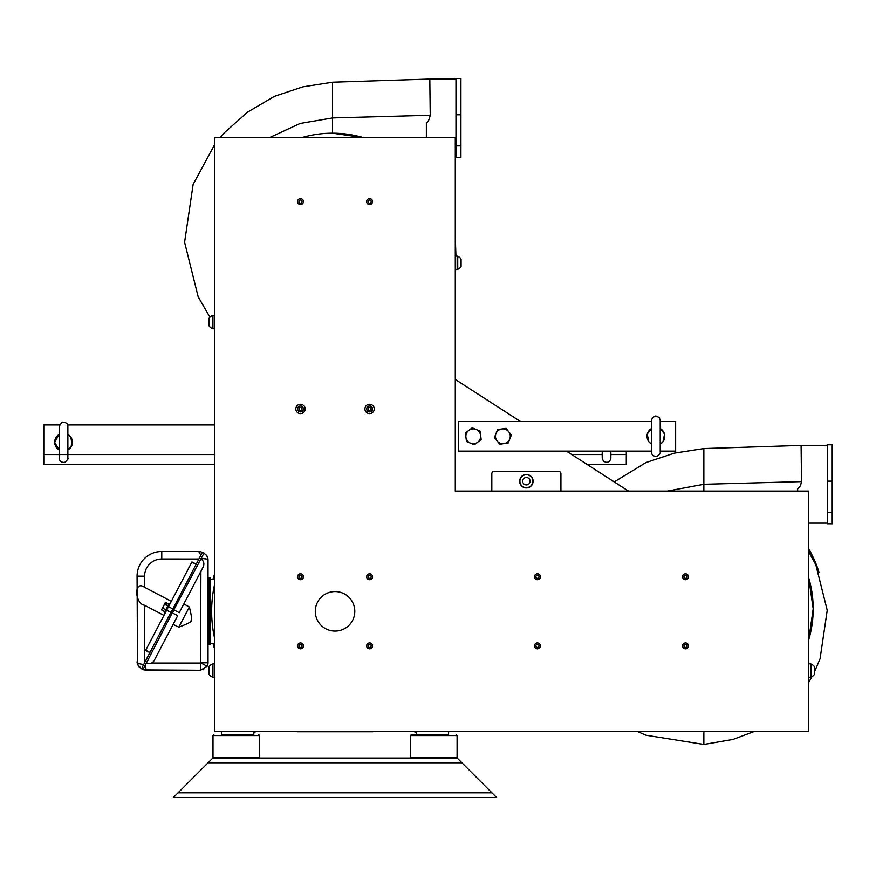 <?xml version="1.0" encoding="UTF-8"?>
<svg xmlns="http://www.w3.org/2000/svg" width="876" height="876" viewBox="0 0 876 876"><rect width="100%" height="100%" fill="white"/><g stroke="black" fill="none" stroke-linecap="round" stroke-linejoin="round"><path stroke-width="1.31" d="M522.939 486.99A6.723 6.723 0 0 0 533.09 481.296A6.723 6.723 0 0 0 523.092 475.35A6.723 6.723 0 0 0 522.939 486.99M143.982 669.91L200.527 670.271L146.226 670.271L143.029 669.527L146.226 670.271L145.241 665.3M491.819 491.075L491.819 473.796A2.464 2.464 0 0 1 494.294 471.332L558.461 471.332A2.464 2.464 0 0 1 560.925 473.796L560.925 491.075M808.734 639.743L813.18 608.886L808.734 577.974A109.325 109.325 -89.8 0 1 808.734 639.743M797.642 491.075L797.642 488.83L800.522 485.632L801.507 481.614L801.091 445.402L827.262 445.402L827.262 444.811L827.262 523.618M220.029 137.642L223.927 133.163L247.35 112.27L274.396 96.36L302.899 86.855L332.573 82.224L332.573 133.196L363.42 137.642A109.325 109.325 0 0 0 301.727 137.642M426.371 122.498C427.816 122.487 429.109 120.089 430.236 115.282L332.573 117.942L300.161 123.45L269.501 137.642M214.795 226.271L214.795 251.138M614.24 481.91L645.995 462.55L674.345 453.144L703.855 448.556L703.855 484.275L667.348 491.075M808.734 491.075L808.734 731.58L214.795 731.58L214.795 137.642L455.29 137.642L455.29 491.075L808.734 491.075M354.791 611.328A19.743 19.743 0 0 1 325.171 628.431A19.743 19.743 0 0 1 325.171 594.224A19.743 19.743 0 0 1 354.791 611.328M214.795 677.279L212.934 677.279L212.934 663.811L214.795 663.811M214.795 328.774L212.934 328.774L212.934 315.316L214.795 315.316M520.464 421.476L455.29 379.472M628.848 491.075A19.743 19.743 90 0 1 626.34 489.706L566.422 451.096M537.437 648.831A2.957 2.957 0 0 0 540.382 645.886A2.957 2.957 0 0 0 537.437 642.929A2.957 2.957 0 0 0 534.48 645.886A2.957 2.957 0 0 0 537.437 648.831M369.595 648.831A2.957 2.957 0 0 0 372.552 645.886A2.957 2.957 0 0 0 369.595 642.929A2.957 2.957 0 0 0 366.639 645.886A2.957 2.957 0 0 0 369.595 648.831M369.595 579.726A2.957 2.957 0 0 0 372.552 576.769A2.957 2.957 0 0 0 369.595 573.824A2.957 2.957 0 0 0 366.639 576.769A2.957 2.957 0 0 0 369.595 579.726M300.49 579.726A2.957 2.957 0 0 0 303.446 576.769A2.957 2.957 0 0 0 300.49 573.824A2.957 2.957 0 0 0 297.533 576.769A2.957 2.957 0 0 0 300.49 579.726M369.595 204.568A2.957 2.957 0 0 0 372.552 201.611A2.957 2.957 0 0 0 369.595 198.655A2.957 2.957 0 0 0 366.639 201.611A2.957 2.957 0 0 0 369.595 204.568M685.525 648.831A2.957 2.957 0 0 0 688.481 645.886A2.957 2.957 0 0 0 685.525 642.929A2.957 2.957 0 0 0 682.568 645.886A2.957 2.957 0 0 0 685.525 648.831M685.525 579.726A2.957 2.957 0 0 0 688.481 576.769A2.957 2.957 0 0 0 685.525 573.824A2.957 2.957 0 0 0 682.568 576.769A2.957 2.957 0 0 0 685.525 579.726M537.437 579.726A2.957 2.957 0 0 0 540.382 576.769A2.957 2.957 0 0 0 537.437 573.824A2.957 2.957 0 0 0 534.48 576.769A2.957 2.957 0 0 0 537.437 579.726M300.49 648.831A2.957 2.957 0 0 0 303.446 645.886A2.957 2.957 0 0 0 300.49 642.929A2.957 2.957 0 0 0 297.533 645.886A2.957 2.957 0 0 0 300.49 648.831M364.931 408.939A4.665 4.665 0 0 0 371.928 412.979A4.665 4.665 0 0 0 371.928 404.898A4.665 4.665 0 0 0 364.931 408.939M295.825 408.939A4.665 4.665 0 0 0 302.822 412.979A4.665 4.665 0 0 0 302.822 404.898A4.665 4.665 0 0 0 295.825 408.939M300.49 204.568A2.957 2.957 0 0 0 303.446 201.611A2.957 2.957 0 0 0 300.49 198.655A2.957 2.957 0 0 0 297.533 201.611A2.957 2.957 0 0 0 300.49 204.568M808.734 663.855L810.585 663.855L810.585 677.279L808.734 677.279M651.591 421.476L458.455 421.476L458.455 451.096L651.591 451.096M660.219 451.096L675.648 451.096L675.648 421.476L660.219 421.476M455.29 256.11L457.152 256.11L457.152 269.545L455.29 269.545M537.437 647.441A1.555 1.555 0 0 0 538.784 645.108A1.555 1.555 0 0 0 536.09 645.108A1.555 1.555 0 0 0 537.437 647.441M369.595 647.441A1.555 1.555 0 0 0 370.942 645.108A1.555 1.555 0 0 0 368.248 645.108A1.555 1.555 0 0 0 369.595 647.441M369.595 578.324A1.555 1.555 0 0 0 370.942 575.992A1.555 1.555 0 0 0 368.248 575.992A1.555 1.555 0 0 0 369.595 578.324M300.49 578.324A1.555 1.555 0 0 0 301.837 575.992A1.555 1.555 0 0 0 299.143 575.992A1.555 1.555 0 0 0 300.49 578.324M369.595 203.166A1.555 1.555 0 0 0 370.942 200.834A1.555 1.555 0 0 0 368.248 200.834A1.555 1.555 0 0 0 369.595 203.166M685.525 647.441A1.555 1.555 0 0 0 686.872 645.108A1.555 1.555 0 0 0 684.178 645.108A1.555 1.555 0 0 0 685.525 647.441M685.525 578.324A1.555 1.555 0 0 0 686.872 575.992A1.555 1.555 0 0 0 684.178 575.992A1.555 1.555 0 0 0 685.525 578.324M537.437 578.324A1.555 1.555 0 0 0 538.784 575.992A1.555 1.555 0 0 0 536.09 575.992A1.555 1.555 0 0 0 537.437 578.324M300.49 647.441A1.555 1.555 0 0 0 301.837 645.108A1.555 1.555 0 0 0 299.143 645.108A1.555 1.555 0 0 0 300.49 647.441M300.49 203.166A1.555 1.555 0 0 0 301.837 200.834A1.555 1.555 0 0 0 299.143 200.834A1.555 1.555 0 0 0 300.49 203.166M811.176 672.582L811.176 677.038A6.964 6.964 0 0 0 814.516 674.268L814.516 666.866A6.964 6.964 0 0 0 811.176 664.085L811.176 672.582M212.353 677.038L212.353 664.085A6.964 6.964 0 0 0 209.014 666.866L209.014 674.268A6.964 6.964 0 0 0 212.353 677.038L212.934 677.038M212.934 328.533L212.353 328.533L212.353 315.579L212.934 315.579M474.376 444.756L466.481 441.493L465.364 433.018L472.142 427.806L465.364 433.018L466.481 441.493L474.376 444.756L481.165 439.555L480.606 435.317L480.037 431.08L472.142 427.806M506.032 428.342L497.579 429.579L494.414 437.529L499.725 444.231L508.179 442.993L511.343 435.043L506.032 428.342L497.579 429.579L494.414 437.529L499.725 444.231M372.092 407.351A2.957 2.957 0 0 0 368.008 406.442A2.957 2.957 0 0 0 367.11 410.526A2.957 2.957 0 0 0 371.183 411.424A2.957 2.957 0 0 0 372.092 407.351M299.811 411.808A2.957 2.957 0 0 0 303.359 409.618A2.957 2.957 0 0 0 301.169 406.059A2.957 2.957 0 0 0 297.61 408.26A2.957 2.957 0 0 0 299.811 411.808M212.353 328.533A6.964 6.964 0 0 1 209.014 325.762L209.014 318.459M832.2 523.64L832.2 444.789L827.262 444.811M587.106 464.422L626.285 464.422L626.285 454.545L610.857 454.545M59.404 424.937L43.8 424.937L43.8 464.422L214.795 464.422M520.618 478.241A6.471 6.471 90 0 0 526.684 487.669A6.471 6.471 90 0 0 531.82 477.705A6.471 6.471 90 0 0 520.618 478.241M457.152 256.35L457.743 256.35L457.743 269.293L457.152 269.293M370.909 408.106A1.555 1.555 0 0 0 368.216 408.216A1.555 1.555 0 0 0 369.661 410.494A1.555 1.555 0 0 0 370.909 408.106M300.129 410.45A1.555 1.555 0 0 0 301.979 408.49A1.555 1.555 0 0 0 299.362 407.877A1.555 1.555 0 0 0 300.129 410.45M626.285 451.096L626.285 454.545M67.682 424.937L214.795 424.937M477.77 442.161A7.402 7.402 -85.8 0 0 476.095 429.448A7.402 7.402 -85.8 0 0 465.923 437.255A7.402 7.402 -85.8 0 0 477.77 442.161M496.002 433.554A7.402 7.402 -90 0 0 503.952 443.606A7.402 7.402 -90 0 0 508.682 431.693A7.402 7.402 -90 0 0 496.002 433.554M651.591 438.734L651.591 433.839M660.219 433.839L660.219 438.734M523.082 479.511A3.701 3.701 90 0 0 526.553 484.899A3.701 3.701 90 0 0 529.487 479.205A3.701 3.701 90 0 0 523.082 479.511M457.732 256.339A6.964 6.964 0 0 1 461.083 259.121L461.083 266.523A6.964 6.964 0 0 1 457.732 269.304M426.36 137.642L426.36 122.498M660.219 435.405L660.219 420.228L659.245 417.502L655.785 415.925L652.5 417.589L651.591 420.239L651.591 452.323M214.795 579.124L210.448 579.244L210.448 578.007L209.222 578.007L209.222 585.507L210.448 585.507M214.795 583.58A123.406 123.406 -90 0 0 214.795 639.075M210.448 579.244L210.448 643.411L214.795 643.532M255.792 731.58L253.821 732.96M414.293 731.58L416.264 732.96M430.236 115.282L429.809 79.07L455.98 79.07M59.229 444.658L59.229 439.763M67.868 439.763L67.868 444.658M209.222 585.507L209.222 644.648L210.448 644.648L210.448 643.411M253.854 731.58L253.777 734.734L221.508 734.734L221.508 731.58M448.578 731.58L448.578 734.734L416.308 734.734C409.705 734.734 409.705 734.734 416.308 734.734L416.231 731.58M460.918 157.308L460.918 78.457L455.98 78.479L455.98 157.286M813.257 559.665A119.957 119.957 -90.9 0 0 808.734 550.643A119.957 119.957 0 0 1 813.257 559.665M67.868 441.318L67.868 426.163C68.032 423.677 66.105 422.32 62.087 422.101L59.229 426.163L59.229 458.247C59.404 461.072 61.2 462.462 64.627 462.429C67.452 460.108 68.525 458.706 67.868 458.247L67.868 443.092M296.833 731.58A126.177 126.177 -90 0 0 297.468 731.778L372.618 731.778A126.177 126.177 -90 0 0 373.253 731.58M214.795 573.123A126.177 126.177 -90 0 0 213.032 579.178M213.032 643.477A126.177 126.177 -90 0 0 214.795 649.532M253.777 734.734C260.38 734.734 260.38 734.734 253.777 734.734M819.016 572.247A120.844 120.844 0 0 0 808.734 548.836M208.028 634.728L208.028 579.299L209.222 580.427L208.028 579.299L208.028 559.698L208.028 662.76L208.028 643.356L209.222 642.228L208.028 643.356L208.028 634.728L209.222 634.728M203.09 669.812L203.747 669.538M208.028 579.299L207.941 558.538L206.605 555.362L203.966 553.15L206.933 555.844L208.028 559.698L208.028 662.76A7.501 7.501 -62.4 0 1 207.174 666.242L200.527 670.271L200.9 571.349M207.897 558.308L208.028 559.687C207.623 559.052 205.323 558.68 201.119 558.581L201.929 558.592M208.028 643.356L208.028 662.76L200.9 662.847M457.173 758.058L212.824 758.058L173.328 797.543L496.659 797.543L457.173 758.058M200.954 558.888C203.812 560.99 204.557 563.684 203.199 566.958L179.251 612.696L173.831 609.838L204.031 553.03L202.455 552.208L204.031 553.03M183.818 603.969L189.358 607.002C191.625 616.2 192.216 620.657 191.121 620.372C192.424 621.303 188.318 623.57 178.781 627.183L173.141 624.358M146.325 663.22C149.676 664.358 152.314 663.439 154.231 660.46L152.993 662.103M178.069 792.813L175.704 795.178L178.069 792.813L491.918 792.813L494.294 795.178L491.918 792.813M149.851 652.653L145.613 650.43L168.51 606.696L172.89 608.984L202.455 552.208M173.831 609.838L173.525 611.273L171.948 610.452L172.89 608.984M173.525 611.273L173.415 611.492A38.807 38.522 -152.4 0 0 173.098 611.24L143.029 669.527A7.446 7.337 -90 0 1 142.843 669.439A7.446 7.337 -90 0 0 143.007 669.516L143.653 669.801M189.358 607.002L178.781 627.183M154.231 660.46L177.697 615.664L172.265 612.85M168.51 606.696L191.954 561.932L196.202 564.155M171.948 610.452L144.474 662.935L146.04 663.756M143.029 669.527L138.616 666.516L137.006 661.862L137.51 664.555L141.584 668.771L144.474 662.935M198.699 551.53L161.775 551.497L198.699 551.53L200.9 555.176L198.699 551.53L200.615 551.781M171.335 601.319L144.562 587.303C133.535 579.562 134.74 603.871 144.551 605.25L163.954 615.412M137.499 664.545L137.006 661.862C137.368 663.285 139.602 664.128 143.697 664.413M137.51 664.555L137.072 576.167A24.681 24.681 90 0 1 161.775 551.497L161.764 559.008A17.181 17.181 -90 0 0 144.573 576.167L144.562 587.303M170.021 603.816L169.145 603.356L164.381 612.455L165.257 612.915M168.75 604.122L165.882 602.611A4.741 2.365 27.6 0 0 165.159 603.027L167.042 604.013L166.703 604.67L164.808 603.684A4.741 2.365 27.6 0 0 164.885 604.506L167.754 606.017M165.772 609.795L162.903 608.294A4.741 4.741 90 0 1 164.885 604.506M162.903 608.294A4.741 2.365 -152.4 0 0 161.951 609.006A4.741 2.365 -152.4 0 0 161.907 610.189L164.787 611.689M164.808 603.684A5.968 5.168 -152.4 0 0 164.732 603.706L165.159 602.885A6.012 6.012 0 0 1 165.882 602.611M166.703 604.67L167.042 604.013M164.732 603.706L161.721 609.444A6.012 6.012 0 0 0 161.907 610.189M703.855 491.075L703.855 484.275L801.507 481.614M754.017 731.58L733.07 739.432L703.855 744.48L703.855 731.58M703.855 455.586L703.855 449.235M827.262 481.132L832.2 481.11M827.262 512.252L832.2 512.197M602.217 454.545L571.787 454.545M214.795 454.545L43.8 454.545M651.591 444.033A8.869 8.869 89.9 0 1 651.591 428.539M660.219 428.539A8.869 8.869 89.9 0 1 660.219 444.033M59.229 449.957A8.869 8.869 90.5 0 1 59.229 434.463M67.868 434.463A8.869 8.869 90.5 0 1 67.868 449.957M332.573 117.942L332.573 104.518M332.573 90.305L332.573 82.902M209.222 637.148L210.448 637.148M455.98 114.789L460.918 114.778M455.98 145.909L460.918 145.865M258.781 734.734L259.635 735.588L259.635 757.203L212.999 757.203L212.999 735.588L213.853 734.734L212.999 735.588L259.635 735.588L258.573 734.734M411.304 734.734L410.45 735.588L457.086 735.588L456.232 734.734L457.086 735.588L457.086 757.203L456.232 758.058L457.086 757.203L410.45 757.203L411.304 758.058L410.45 757.203L410.45 735.588L411.304 734.734L416.308 734.734M208.028 587.927L209.222 587.927M207.174 666.242L200.878 662.946M151.647 663.044L200.703 663.044M208.083 762.799L461.904 762.799M199.432 557.968L201.009 558.789M196.114 564.308L191.877 562.085M166.67 610.211L171.05 612.499M198.874 559.03L161.764 559.008M145.701 650.255L149.949 652.478M137.072 576.167L144.573 576.167M144.551 605.25L144.507 662.858M808.734 682.251L811.964 676.666M814.516 671.772L820.067 658.763L827.229 610.309L815.819 564.757L808.734 551.946M703.855 744.48L646.006 735.238L637.575 731.58M801.091 445.402L703.855 448.556M808.734 523.147L827.262 523.147M810.585 677.038L811.176 677.038M810.585 664.085L811.176 664.085M212.934 664.085L212.353 664.085M212.342 315.579A6.964 6.964 0 0 0 209.014 318.36M827.262 523.749L832.2 523.771M660.219 444.121L662.979 441.767L664.566 434.058L660.219 428.452M651.591 428.452L647.244 434.058L648.667 441.548L651.591 444.121M455.936 256.11L455.29 236.4M67.868 450.045L72.139 444.701L70.781 436.949L67.868 434.376M59.229 434.376L54.597 442.205L59.229 450.045M209.922 317.189L198.173 296.8L184.595 242.28L193.125 184.453L214.795 144.288M455.29 156.815L455.98 156.815M332.573 82.213L429.809 79.07M660.219 437.168L660.219 452.323C660.876 452.903 659.748 454.305 656.858 456.538C653.376 456.33 651.624 454.929 651.591 452.323L651.591 445.555M660.219 445.555L660.219 420.239M455.98 157.417L460.918 157.439M610.857 451.479L610.857 458.257L609.784 461.115L606.948 462.55L603.487 461.302L602.217 458.247L602.217 451.096M67.868 451.479L67.868 426.163M259.635 735.588L259.635 757.203L258.781 758.058M212.999 757.203L213.853 758.058L212.999 757.203M457.086 735.588L457.086 757.203M202.312 552.46L201.064 551.913L202.312 552.46"/></g></svg>

